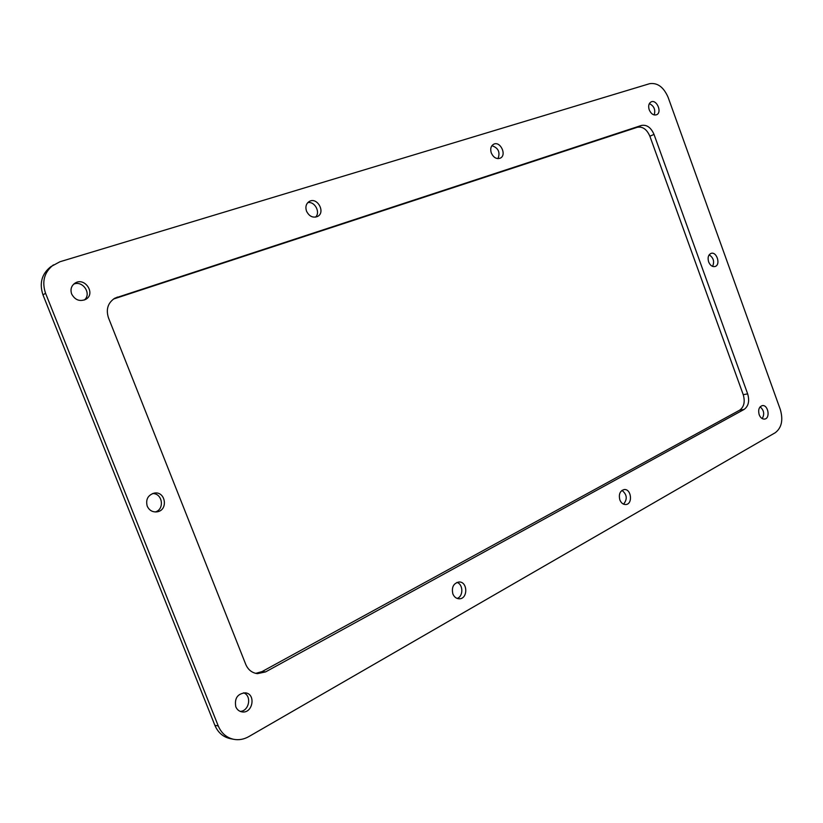 <?xml version="1.0" encoding="UTF-8"?>
<svg xmlns="http://www.w3.org/2000/svg" width="823" height="823" viewBox="0 0 823 823"><rect width="100%" height="100%" fill="white"/><g stroke="black" fill="none" stroke-linecap="round" stroke-linejoin="round"><path stroke-width="1.23" d="M712.584 266.395C714.642 261.58 713.5 257.712 709.159 254.821M498.008 158.633C500.374 152.193 498.337 147.883 491.907 145.702M623.556 504.17C627.589 499.098 627.064 494.51 621.982 490.385M240.223 711.391C249.287 711.134 252.013 695.497 243.526 692.822M762.201 418.598C764.701 414.164 764.011 410.235 760.123 406.829M233.732 739.321L230.286 738.643C223.136 737.038 217.992 732.604 214.885 725.341L42.991 294.912C39.134 283.266 41.747 273.853 50.831 266.673L59.935 261.755L649.584 83.699C657.454 82.506 663.626 87.053 668.122 97.34L780.338 409.607C783.321 420.111 781.634 427.806 775.266 432.713L248.752 736.636C243.896 739.373 238.896 740.268 233.732 739.321C226.551 737.706 221.387 733.252 218.26 725.948L214.885 725.341M255.716 673.368L262.033 671.599L739.64 410.183C744.054 406.943 745.247 401.778 743.231 394.68L649.872 136.207C646.827 129.304 642.64 126.32 637.311 127.277L113.471 299.047M155.393 511.957C164.96 509.118 162.409 493.018 152.492 493.584M654.192 114.942C655.684 109.757 654.069 105.982 649.347 103.616M84.275 300.045C92.032 293.965 82.784 280.067 73.669 284.161M457.156 598.434C463.514 596.387 463.318 584.227 456.919 582.417M315.548 217.138C320.775 212.334 314.715 201.049 307.751 202.653M708.634 261.879C707.461 257.599 708.284 254.77 711.082 253.391C716.895 251.272 720.979 265.088 714.961 266.529C712.276 266.971 710.167 265.428 708.634 261.879M491.3 152.985C490.076 148.922 490.847 146.01 493.615 144.262C500.291 140.558 507.205 155.249 500.189 158.191C496.454 159.312 493.491 157.584 491.3 152.985M619.863 499.931C618.526 494.366 619.935 490.909 624.081 489.572C631.323 488.42 633.134 504.18 625.789 504.53C623.155 504.592 621.18 503.059 619.863 499.931M235.8 706.782C234.339 698.357 237.497 693.707 245.285 692.832C256.323 693.758 252.805 713.973 241.921 711.864C239.071 711.329 237.034 709.642 235.8 706.782M759.187 414.72C757.973 409.905 758.981 406.881 762.211 405.636C768.157 404.319 770.657 418.454 764.577 419.082C762.242 419.226 760.442 417.775 759.187 414.72M42.991 294.912L45.553 293.255C41.664 281.548 44.288 272.094 53.413 264.893M45.553 293.255L218.26 725.948M265.551 671.918L257.455 673.646C252.023 672.926 248.124 669.85 245.758 664.418L108.451 317.76C105.786 309.304 107.916 302.771 114.839 298.173L641.436 125.446C646.775 124.489 650.972 127.483 654.018 134.416L747.665 393.878C749.691 401.007 748.498 406.202 744.085 409.442L265.551 671.918L262.033 671.599M147.214 506.135C145.578 499.582 147.831 495.261 153.994 493.162C165.577 490.508 168.736 510.414 156.946 511.855C152.461 512.266 149.22 510.363 147.214 506.135M649.213 109.809C648.092 106.023 648.719 103.389 651.086 101.918C656.661 98.986 662.422 112.494 656.569 114.757C653.524 115.57 651.075 113.924 649.213 109.809M71.663 294.017C70.181 289.47 71.262 285.869 74.924 283.205C84.728 276.538 96.188 293.79 85.726 299.377C79.697 301.825 75.016 300.045 71.663 294.017M452.866 593.918C451.426 587.293 453.442 583.322 458.936 581.995C467.845 581.357 468.133 599.093 459.193 598.794C456.312 598.66 454.203 597.035 452.866 593.918M306.506 211.141C305.168 206.799 306.105 203.569 309.325 201.44C317.38 196.646 325.949 212.601 317.441 216.521C312.791 218.126 309.15 216.326 306.506 211.141M117.432 297.052L114.592 298.626M641.436 125.446L637.311 127.277M654.018 134.416L649.872 136.207M747.665 393.878L743.231 394.68M744.085 409.442L739.64 410.183"/></g></svg>

